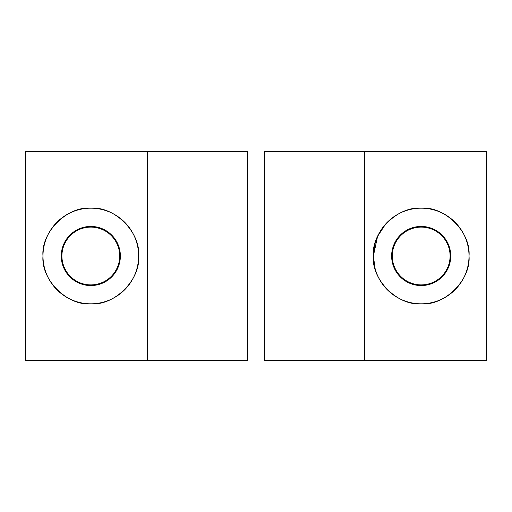 <?xml version="1.0" encoding="UTF-8"?>
<svg xmlns="http://www.w3.org/2000/svg" width="512" height="512" viewBox="0 0 512 512"><rect width="100%" height="100%" fill="white"/><g stroke="black" fill="none" stroke-linecap="round" stroke-linejoin="round"><path stroke-width="0.77" d="M469.005 255.283A47.821 47.821 0 0 1 469.011 256C471.149 232.339 444.851 206.042 421.19 208.179C397.536 206.042 371.238 232.339 373.376 256L377.587 236.365L385.651 224.013L383.027 227.187M373.53 252.166L373.485 252.717M375.181 242.976L373.376 256A47.821 47.821 0 0 1 421.19 208.179C444.851 206.042 471.149 232.339 469.011 256A47.821 47.821 0 0 0 421.19 208.179A47.821 47.821 0 0 0 373.376 256L375.181 269.024L373.376 256A47.821 47.821 0 0 0 421.19 303.821A47.821 47.821 0 0 0 469.011 256A47.821 47.821 0 0 1 421.19 303.821A47.821 47.821 0 0 1 373.376 256C371.238 279.661 397.536 305.958 421.19 303.821C444.851 305.958 471.149 279.661 469.011 256C471.149 279.661 444.851 305.958 421.19 303.821C397.536 305.958 371.238 279.661 373.376 256C371.238 232.339 397.536 206.042 421.19 208.179M450.752 256A29.562 29.562 0 0 0 421.19 226.438A29.562 29.562 0 0 0 391.629 256A29.562 29.562 0 0 0 421.19 285.562A29.562 29.562 0 0 0 450.752 256A29.562 29.562 0 0 1 421.19 285.562A29.562 29.562 0 0 1 391.629 256A29.562 29.562 0 0 1 421.19 226.438A29.562 29.562 0 0 1 450.752 256M450.086 256A28.896 28.896 0 0 0 421.19 227.104A28.896 28.896 0 0 0 392.294 256A28.896 28.896 0 0 0 421.19 284.896A28.896 28.896 0 0 0 450.086 256A28.896 28.896 0 0 1 421.19 284.896A28.896 28.896 0 0 1 392.294 256A28.896 28.896 0 0 1 421.19 227.104A28.896 28.896 0 0 1 450.086 256M138.554 253.312L138.624 256C140.762 232.339 114.464 206.042 90.81 208.179C67.149 206.042 40.851 232.339 42.989 256A47.821 47.821 0 0 1 90.81 208.179A47.821 47.821 0 0 1 138.624 256L138.547 253.267M136.934 243.405L137.126 244.102M120.371 256A29.562 29.562 0 0 0 90.81 226.438A29.562 29.562 0 0 0 61.248 256A29.562 29.562 0 0 0 90.81 285.562A29.562 29.562 0 0 0 120.371 256A29.562 29.562 0 0 1 90.81 285.562A29.562 29.562 0 0 1 61.248 256A29.562 29.562 0 0 1 90.81 226.438A29.562 29.562 0 0 1 120.371 256M119.706 256A28.896 28.896 0 0 0 90.81 227.104A28.896 28.896 0 0 0 61.914 256A28.896 28.896 0 0 0 90.81 284.896A28.896 28.896 0 0 0 119.706 256A28.896 28.896 0 0 1 90.81 284.896A28.896 28.896 0 0 1 61.914 256A28.896 28.896 0 0 1 90.81 227.104A28.896 28.896 0 0 1 119.706 256M382.97 227.27L380.205 231.373M380.147 231.469L377.837 235.827M377.357 236.896L375.526 241.818M136.973 268.467L137.088 268.032L136.973 268.467M137.197 267.616L137.562 266.042L137.197 267.616M137.606 265.824L137.946 264.032M137.99 263.776L138.317 261.446M138.323 261.376L138.624 256A47.821 47.821 0 0 0 90.81 208.179A47.821 47.821 0 0 0 42.989 256A47.821 47.821 0 0 0 90.81 303.821A47.821 47.821 0 0 0 138.624 256A47.821 47.821 0 0 1 90.81 303.821A47.821 47.821 0 0 1 42.989 256C40.851 279.661 67.149 305.958 90.81 303.821C114.464 305.958 140.762 279.661 138.624 256C140.762 279.661 114.464 305.958 90.81 303.821C67.149 305.958 40.851 279.661 42.989 256C40.851 232.339 67.149 206.042 90.81 208.179C114.464 206.042 140.762 232.339 138.624 256M375.526 270.182L377.357 275.104L375.526 270.182M377.837 276.173L380.147 280.538L377.837 276.173M380.205 280.627L382.963 284.73L380.205 280.627M383.027 284.813L385.683 288.026M385.645 287.987L383.04 284.826M25.6 360.333L25.6 151.667L25.6 360.333L147.322 360.333L147.322 151.667L25.6 151.667L147.322 151.667L147.322 360.333L247.309 360.333L247.309 151.667L147.322 151.667L247.309 151.667L247.309 360.333L25.6 360.333M264.691 360.333L264.691 151.667L264.691 360.333L364.678 360.333L364.678 151.667L264.691 151.667L364.678 151.667L364.678 360.333L486.4 360.333L486.4 151.667L364.678 151.667L486.4 151.667L486.4 360.333L264.691 360.333"/></g></svg>
